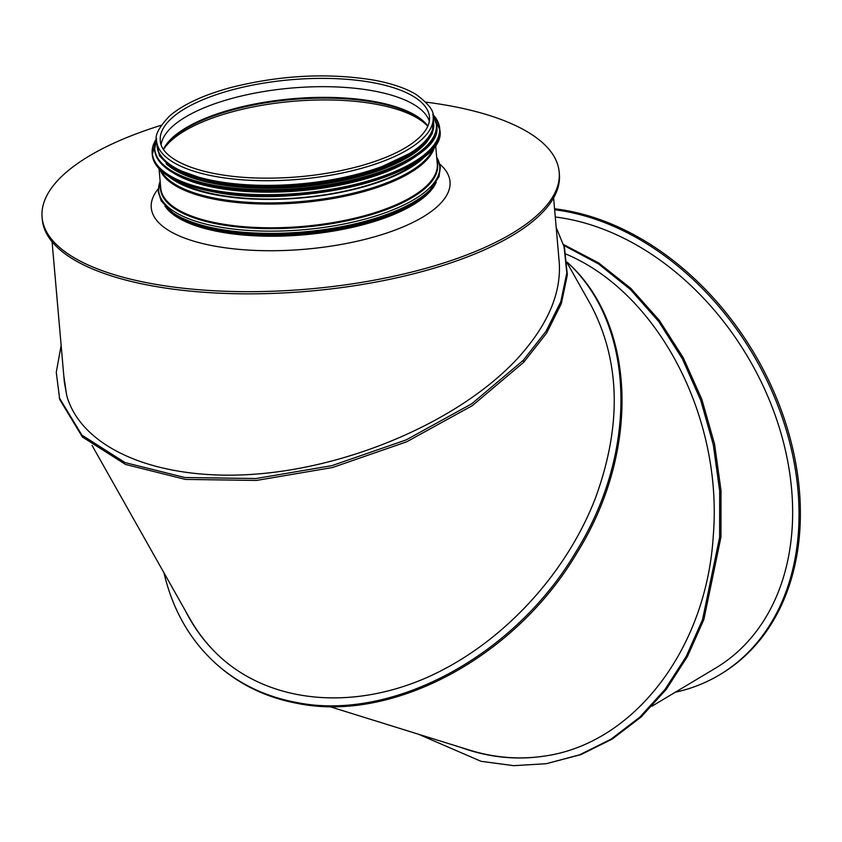 <?xml version="1.0" encoding="UTF-8"?>
<svg xmlns="http://www.w3.org/2000/svg" width="842" height="842" viewBox="0 0 842 842"><rect width="100%" height="100%" fill="white"/><g stroke="black" fill="none" stroke-linecap="round" stroke-linejoin="round"><path stroke-width="1.26" d="M433.146 116.764L433.556 121.416A138.793 50.625 175 0 1 361.029 173.22A138.793 50.625 175 0 1 215.773 181.104A138.793 50.625 175 0 1 157.012 145.613L156.612 140.961C154.507 135.741 158.759 127.479 169.379 116.175C182.872 104.524 203.522 94.936 231.297 87.421C280.481 75.117 327.927 72.665 373.669 80.095C391.541 83.369 405.739 88.189 416.274 94.567C428.694 103.861 434.314 111.26 433.146 116.764A138.793 50.625 175 0 1 299.289 179.293A138.793 50.625 175 0 1 156.612 140.961M429.336 121.185A135.12 49.278 -5 0 0 373.006 90.831A135.12 49.278 -5 0 0 236.791 97.135A135.12 49.278 -5 0 0 161.138 144.645M375.753 104.166A137.741 50.236 175 0 1 427.778 126.311L426.989 125.3A136.078 49.625 175 0 0 374.585 102.282A136.078 49.625 175 0 0 164.169 148.297L163.559 149.413A137.741 50.236 175 0 1 184.503 130.942A137.741 50.236 175 0 1 375.753 104.166M423.621 157.065A136.741 49.867 175 0 0 423.684 156.991A137.741 50.236 175 0 1 217.615 194.86A137.741 50.236 175 0 1 172.894 178.914M427.336 153.939A138.52 50.52 175 0 1 300.92 197.965A138.52 50.52 175 0 1 168.8 176.557M433.883 146.95A138.52 50.52 175 0 1 301.236 201.522A138.52 50.52 175 0 1 161.138 170.81M161.211 125.279A259.525 94.651 -5 0 0 42.1 217.32A259.525 94.651 -5 0 0 308.888 289.006A259.525 94.651 -5 0 0 559.183 172.084A259.525 94.651 -5 0 0 449.312 105.724A259.525 94.651 -5 0 0 425.905 102.124M42.1 217.32L42.289 219.499A259.525 94.651 -5 0 0 309.077 291.174A259.525 94.651 -5 0 0 559.372 174.262L559.183 172.084M52.078 241.77L64.35 382.11L66.823 395.919M553.604 197.891L559.214 262.083C561.435 293.616 547.353 325.938 516.967 359.071L516.883 359.155C461.079 419.084 354.703 466.152 257.378 473.983C160.043 481.866 81.874 449.691 66.707 395.498L63.834 376.121M556.194 227.487L564.508 247.79L567.35 274.86L561.319 303.625L546.626 333.085L523.787 362.207L472.309 405.655L406.591 441.839L332.453 467.531L256.452 480.445L185.387 479.403L125.595 464.479L82.421 437.03L59.719 399.497L56.267 372.29L61.14 345.43M563.972 245.896L566.813 272.976L560.783 301.741L546.09 331.19L523.25 360.313L471.773 403.76L406.065 439.945L331.916 465.637L255.926 478.551L184.851 477.509L125.058 462.595L81.895 435.135L59.193 397.613M567.224 263.062L590.631 304.52C620.491 360.923 622.028 425.631 595.231 498.643C564.698 577.254 498.548 646.877 424.052 678.768C349.525 710.374 271.145 702.344 221.278 657.981C206.553 644.762 194.565 628.995 185.335 610.671M221.509 658.181C208.89 646.835 198.28 633.563 189.682 618.375L92.073 445.45M163.98 572.834C172.673 609.945 190.039 640.267 216.078 663.801C238.602 683.809 265.43 696.702 296.563 702.47C392.34 721.994 515.178 655.55 576.075 551.626C639.11 450.512 635.331 324.191 567.15 262.22M216.078 663.801L217.162 664.77C239.686 684.778 266.514 697.671 297.636 703.438C393.414 722.962 516.251 656.518 577.159 552.594C640.573 450.912 636.31 323.802 567.15 262.167M460.237 747.201C488.318 757.463 516.556 760.4 544.953 756.011C634.058 743.318 706.385 648.814 713.248 536.122L713.269 535.817C723.099 417.064 658.118 292.742 566.003 254.095M329.254 706.48L469.773 750.169C494.875 757.895 519.988 759.831 545.142 755.979M563.845 245.422L598.546 263.946L630.5 289.585L658.739 321.539L682.399 358.85L700.776 400.371L713.321 444.85L719.668 490.949L719.615 537.28L702.533 619.67L686.146 656.623L665.043 689.419L639.794 717.184L611.05 739.181L579.57 754.832L546.184 763.715L513.673 765.673L481.035 761.305L418.411 734.203M563.593 244.559L598.578 262.872L630.837 288.406L659.349 320.36L683.272 357.745L701.86 399.434L714.563 444.134L720.994 490.476L720.952 537.07L703.88 619.459L687.482 656.413L666.39 689.198L641.141 716.974L612.397 738.971L580.917 754.621L546.184 763.715M652.045 706.143L715.595 668.106A251.716 187.408 -120.9 0 0 791.648 489.644A251.716 187.408 -120.9 0 0 565.898 218.625A251.716 187.408 -120.9 0 0 555.278 217.004M675.231 692.261A259.525 193.218 -120.9 0 0 719.605 674.81A259.525 193.218 -120.9 0 0 783.218 420.463A259.525 193.218 -120.9 0 0 565.266 211.384A259.525 193.218 -120.9 0 0 554.636 209.753M719.605 674.81L720.941 674.01A259.525 193.218 -120.9 0 0 784.565 419.663A259.525 193.218 -120.9 0 0 566.603 210.584A259.525 193.218 -120.9 0 0 554.552 208.774M420.263 159.538A136.572 49.815 175 0 1 300.899 197.681A136.572 49.815 175 0 1 176.725 180.841M372.28 82.537A135.12 49.278 175 0 1 429.483 117.08L429.483 117.08C430.104 123.542 426.778 130.299 419.516 137.351C407.539 148.539 388.12 157.991 361.26 165.706C327.559 174.957 292.279 179.051 255.41 177.988C196.26 175.915 160.875 158.549 160.275 140.635L160.275 140.635A135.12 49.278 175 0 1 230.887 90.199A135.12 49.278 175 0 1 372.28 82.537M163.432 149.234A135.783 49.52 175 0 1 374.353 101.545A135.783 49.52 175 0 1 427.862 126.1M434.861 145.603A138.793 50.625 175 0 1 301.331 202.627A138.793 50.625 175 0 1 159.938 169.663M435.577 144.54L437.272 163.832A138.793 50.625 175 0 1 303.415 226.361A138.793 50.625 175 0 1 160.727 188.029L159.043 168.726M437.03 161.064A139.13 50.741 175 0 1 303.488 227.224A139.13 50.741 175 0 1 160.485 185.261M436.682 157.159A141.088 51.457 175 0 1 303.699 229.708A141.088 51.457 175 0 1 160.148 181.346M436.661 156.928L440.366 167.232L439.019 176.683L430.03 189.882A141.088 51.457 175 0 1 303.899 231.918A141.088 51.457 175 0 1 172.378 212.426L161.232 200.985L158.264 191.913L160.127 181.125M430.03 189.882L428.378 191.523A139.13 50.741 175 0 1 303.994 232.981A139.13 50.741 175 0 1 174.294 213.752L172.378 212.426M432.493 187.25A138.793 50.625 175 0 1 304.046 233.602A138.793 50.625 175 0 1 169.495 210.258M436.24 182.251A138.793 50.625 175 0 1 304.151 234.792A138.793 50.625 175 0 1 164.937 205.995M439.871 164.211A149.95 54.688 175 0 1 305.404 249.19A149.95 54.688 175 0 1 158.233 188.85M523.787 362.207L523.25 360.313M296.563 702.47L297.636 703.438M719.615 537.28L720.952 537.07M430.03 151.265A144.098 52.551 175 0 1 213.521 191.818A144.098 52.551 175 0 1 165.674 174.399M213.373 191.681A144.319 52.636 175 0 1 152.276 154.781L152.276 154.781C154.96 172.073 175.357 184.419 213.458 191.829C303.352 210.7 449.06 170.937 439.819 129.626L439.819 129.626A144.319 52.636 175 0 1 364.397 183.493A144.319 52.636 175 0 1 213.373 191.681M432.809 114.428A144.319 52.636 175 0 1 439.713 128.479A144.319 52.636 175 0 1 364.302 182.346A144.319 52.636 175 0 1 213.268 190.534A144.319 52.636 175 0 1 152.181 153.633L152.181 153.633A144.319 52.636 175 0 1 156.538 138.604M432.788 114.354L439.819 129.626M432.82 114.512A144.108 52.562 175 0 1 380.889 176.925A144.108 52.562 175 0 1 213.373 190.26A144.108 52.562 175 0 1 156.538 138.688M422.105 151.234A138.172 50.394 175 0 1 216.752 187.934A138.172 50.394 175 0 1 173.473 172.989M416.927 155.138A137.962 50.32 175 0 1 216.857 187.65A137.962 50.32 175 0 1 179.251 175.925M427.052 146.645A141.309 51.541 175 0 1 214.731 186.408A141.309 51.541 175 0 1 167.811 169.326M436.619 125.1A141.53 51.615 175 0 1 436.651 125.416A141.53 51.615 175 0 1 362.692 178.241A141.53 51.615 175 0 1 214.584 186.282A141.53 51.615 175 0 1 154.665 150.087L154.665 150.087A141.53 51.615 175 0 1 154.644 149.771M432.883 114.796A141.53 51.615 175 0 1 436.598 124.784L436.651 125.416C445.713 165.937 302.825 204.932 214.668 186.419C177.294 179.167 157.296 167.053 154.665 150.087L154.612 149.455A141.53 51.615 175 0 1 156.538 138.972M432.872 114.744L436.598 124.784A141.53 51.615 175 0 1 362.639 177.609A141.53 51.615 175 0 1 214.521 185.64A141.53 51.615 175 0 1 154.612 149.455L156.538 138.919M432.914 115.007A141.33 51.541 175 0 1 374.122 173.894A141.33 51.541 175 0 1 214.626 185.366A141.33 51.541 175 0 1 156.538 139.183M427.683 140.877A138.162 50.394 175 0 1 216.415 184.009A138.162 50.394 175 0 1 166.169 163.748M418.737 149.518A137.962 50.32 175 0 1 216.51 183.735A137.962 50.32 175 0 1 176.504 170.715M433.641 123.079A138.741 50.604 175 0 1 361.818 175.21A138.741 50.604 175 0 1 215.994 183.251M433.63 122.89A138.741 50.604 175 0 1 360.702 174.452A138.741 50.604 175 0 1 215.91 182.219A138.741 50.604 175 0 1 157.201 147.076M431.483 132.099A138.183 50.404 175 0 1 216.226 182.03A138.183 50.404 175 0 1 160.917 155.77M427.062 138.993A137.962 50.32 175 0 1 216.331 181.746A137.962 50.32 175 0 1 166.463 161.79M544.963 756.011L545.521 755.916M156.549 138.52L152.276 154.781M156.78 142.919L159.433 155.823L170.768 167.263L215.847 183.282L290.322 186.85L366.438 173.936L419.811 148.655L432.209 133.72L433.325 118.722"/></g></svg>
